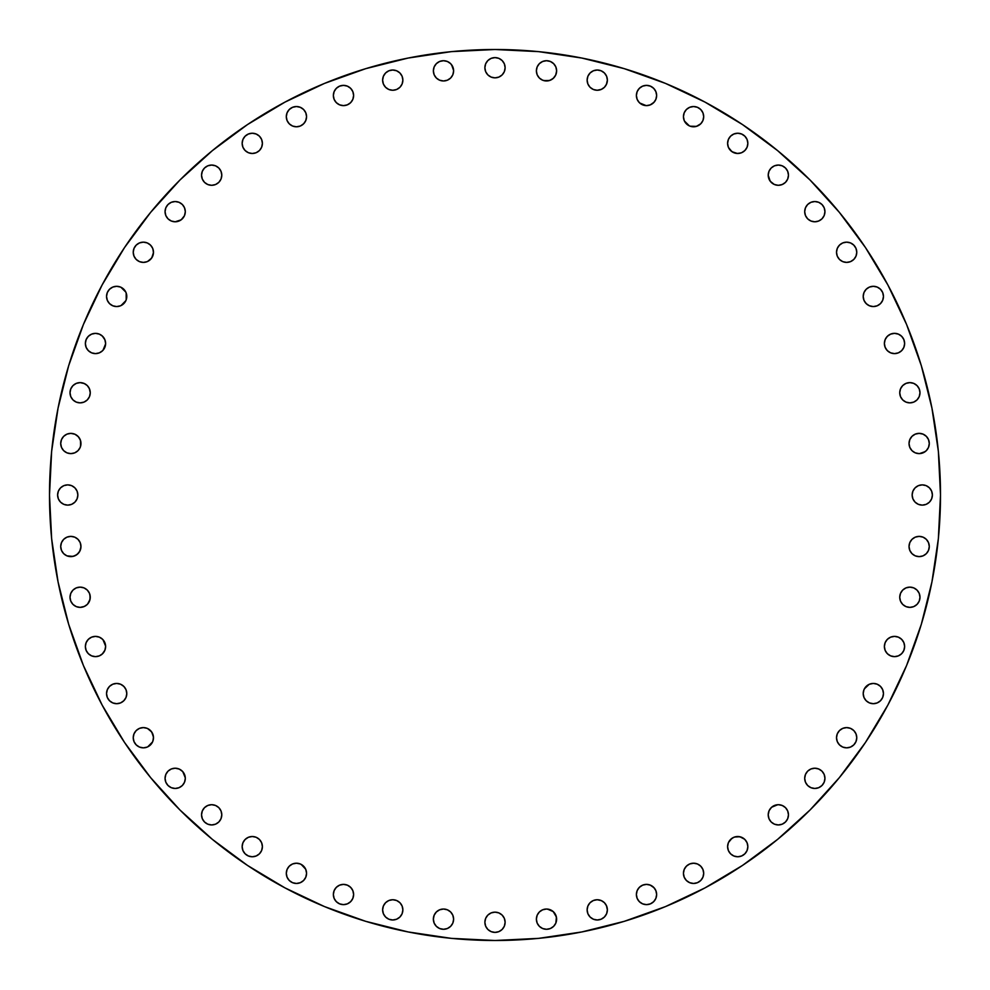 <?xml version="1.0" encoding="UTF-8"?>
<svg xmlns="http://www.w3.org/2000/svg" width="990" height="990" viewBox="0 0 990 990"><rect width="100%" height="100%" fill="white"/><g stroke="black" fill="none" stroke-linecap="round" stroke-linejoin="round"><path stroke-width="1.49" d="M90.263 597.267A10.123 10.123 0 0 1 80.141 607.377A10.123 10.123 0 0 1 70.018 597.255A10.123 10.123 0 0 1 80.141 587.132L76.267 587.899L72.975 590.09L70.785 593.381L70.018 597.255L70.785 601.128L72.975 604.407L76.267 606.61L80.141 607.377L84.014 606.61L87.306 604.407L89.496 601.128L90.263 597.255L89.496 593.381L87.306 590.09L84.014 587.899L80.141 587.132A10.123 10.123 0 0 1 90.263 597.255A10.123 10.123 0 0 1 80.141 607.377L84.571 606.363L87.07 604.63M95.486 656.642A10.123 10.123 0 0 1 85.363 646.52A10.123 10.123 0 0 1 95.486 636.384L91.612 637.164L88.333 639.354L86.142 642.634L85.363 646.52L86.142 650.393L88.333 653.672L91.612 655.863L95.486 656.642L99.371 655.863L102.651 653.672L104.841 650.393L105.621 646.52L104.841 642.634L102.651 639.354L99.371 637.164L95.486 636.384A10.123 10.123 0 0 1 105.621 646.52A10.123 10.123 0 0 1 95.486 656.642L98.975 656.024M126.027 689.696A10.123 10.123 0 0 1 116.672 703.692A10.123 10.123 0 0 1 106.536 693.569A10.123 10.123 0 0 1 116.672 683.434L112.798 684.214L109.506 686.404L107.316 689.696L106.536 693.569L107.316 697.443L109.506 700.722L112.798 702.925L116.672 703.692L120.545 702.925L123.824 700.722L126.027 697.443L126.794 693.569L126.027 689.696L123.824 686.404L120.545 684.214L116.672 683.434A10.123 10.123 0 0 1 126.794 693.569A10.123 10.123 0 0 1 116.672 703.692L120.124 703.073M143.364 747.846A10.123 10.123 0 0 1 133.229 737.723A10.123 10.123 0 0 1 143.364 727.601L139.491 728.368L136.199 730.558L134.009 733.85L133.229 737.723L134.009 741.597L136.199 744.876L139.491 747.079L143.364 747.846L147.238 747.079L150.517 744.876L152.72 741.597L153.487 737.723L152.72 733.85L150.517 730.558L147.238 728.368L143.364 727.601A10.123 10.123 0 0 1 153.487 737.723A10.123 10.123 0 0 1 143.364 747.846L146.829 747.227M185.291 777.781L182.754 771.618A417.149 417.149 0 0 1 182.704 771.557A417.149 417.149 0 0 0 182.841 771.705A417.149 417.149 0 0 1 182.754 771.618L179.338 769.106L175.18 768.215A10.123 10.123 0 0 1 185.303 778.338A10.123 10.123 0 0 1 175.18 788.461A10.123 10.123 0 0 1 165.058 778.338A10.123 10.123 0 0 1 175.18 768.215L171.307 768.982L168.015 771.173L165.825 774.465L165.058 778.338L165.825 782.211L168.015 785.491L171.307 787.693L175.18 788.461L179.054 787.693L182.346 785.491L184.536 782.211L185.303 778.338L184.536 774.465L182.346 771.173L179.054 768.982L175.18 768.215L171.307 768.982M211.662 824.942A10.123 10.123 0 0 1 201.539 814.82A10.123 10.123 0 0 1 211.662 804.697L207.789 805.464L204.509 807.654L202.306 810.946L201.539 814.82L202.306 818.693L204.509 821.985L207.789 824.175L211.662 824.942L215.535 824.175L218.827 821.985L221.018 818.693L221.785 814.82L221.018 810.946L218.827 807.654L215.535 805.464L211.662 804.697A10.123 10.123 0 0 1 221.785 814.82A10.123 10.123 0 0 1 211.662 824.942L215.189 824.311M252.277 856.771A10.123 10.123 0 0 1 242.154 846.636A10.123 10.123 0 0 1 252.277 836.513L248.403 837.28L245.124 839.483L242.921 842.762L242.154 846.636L242.921 850.509L245.124 853.801L248.403 855.991L252.277 856.771L256.15 855.991L259.442 853.801L261.632 850.509L262.399 846.636L261.632 842.762L259.442 839.483L256.15 837.28L252.277 836.513A10.123 10.123 0 0 1 262.399 846.636A10.123 10.123 0 0 1 252.277 856.771L255.841 856.115M300.292 882.696A10.123 10.123 0 0 1 286.308 873.329A10.123 10.123 0 0 1 296.431 863.206L292.557 863.973L289.278 866.176L287.075 869.455L286.308 873.329L287.075 877.202L289.278 880.494L292.557 882.684L296.431 883.464L300.304 882.684L303.596 880.494L305.786 877.202L306.566 873.329L305.786 869.455L303.596 866.176L300.304 863.973L296.431 863.206A10.123 10.123 0 0 1 306.566 873.329A10.123 10.123 0 0 1 296.431 883.464L300.057 882.795M347.02 885.023A417.149 417.149 0 0 0 347.082 885.048A417.149 417.149 0 0 1 347.02 885.023L347.144 885.072A417.149 417.149 0 0 1 347.082 885.048A10.123 10.123 0 0 1 343.481 904.637A10.123 10.123 0 0 1 333.358 894.515A10.123 10.123 0 0 1 343.481 884.379L339.607 885.159L336.328 887.349L334.137 890.629L333.358 894.515L334.137 898.388L336.328 901.667L339.607 903.858L343.481 904.637L347.366 903.858L350.646 901.667L352.836 898.388L353.616 894.515L352.836 890.629L350.646 887.349L347.366 885.159L343.481 884.379A10.123 10.123 0 0 1 353.616 894.515A10.123 10.123 0 0 1 343.481 904.637L347.168 903.944M383.39 913.733L385.593 917.025L388.872 919.215L392.745 919.982A10.123 10.123 0 0 1 382.623 909.86A10.123 10.123 0 0 1 392.745 899.737L388.872 900.504L385.593 902.694L383.39 905.986L382.623 909.86L383.39 913.733L385.593 917.025L388.872 919.215L392.745 919.982L396.619 919.215L399.911 917.025L402.101 913.733L402.868 909.86L402.101 905.986L399.911 902.694L396.619 900.504L392.745 899.737A10.123 10.123 0 0 1 402.868 909.86A10.123 10.123 0 0 1 392.745 919.982L396.483 919.265M443.495 909.03A10.123 10.123 0 0 1 453.618 919.166A10.123 10.123 0 0 1 443.495 929.288A10.123 10.123 0 0 1 433.373 919.166A10.123 10.123 0 0 1 443.495 909.03A10.123 10.123 0 0 0 439.61 928.509A10.123 10.123 0 0 0 443.495 929.288L447.369 928.509L450.66 926.318L452.851 923.039L453.618 919.166L452.851 915.28L450.66 912L447.369 909.81L443.495 909.03L439.622 909.81L436.343 912L434.14 915.28L433.373 919.166L434.14 923.039L436.343 926.318L439.622 928.509L443.495 929.288L447.307 928.546M484.877 922.272A10.123 10.123 0 0 1 495 912.149A10.123 10.123 0 0 1 505.123 922.272L504.356 918.398L502.165 915.119L498.873 912.916L495 912.149L491.127 912.916L487.835 915.119L485.644 918.398L484.877 922.272L485.644 926.145L487.835 929.437L491.127 931.627L495 932.394L498.873 931.627L502.165 929.437L504.356 926.145L505.123 922.272A10.123 10.123 0 0 1 495 932.394A10.123 10.123 0 0 1 484.877 922.272M537.087 915.416L536.382 919.166L537.149 923.039L539.34 926.318L542.631 928.509L546.505 929.288L550.378 928.509L553.658 926.318L555.86 923.039L556.628 919.166L555.86 915.28L553.658 912L550.378 909.81L546.505 909.03L542.631 909.81L539.34 912L537.149 915.28L536.382 919.166A10.123 10.123 0 0 1 546.505 909.03A10.123 10.123 0 0 1 556.628 919.166A10.123 10.123 0 0 0 545.28 909.105A417.149 417.149 0 0 1 545.106 909.129A417.149 417.149 0 0 0 545.28 909.105L543.745 909.414M604.16 902.459L601.549 900.69L597.193 899.737A10.123 10.123 0 0 0 593.381 900.504L590.09 902.694L587.899 905.986L587.132 909.86A10.123 10.123 0 0 1 597.255 899.737A10.123 10.123 0 0 1 607.377 909.86A10.123 10.123 0 0 0 597.267 899.737L593.381 900.504A10.123 10.123 0 0 0 587.132 909.86L587.899 913.733L590.09 917.025L593.381 919.215L597.255 919.982L601.128 919.215L604.407 917.025L606.61 913.733L607.377 909.86L606.61 905.986L604.407 902.694L601.128 900.504L597.255 899.737M646.136 884.392L642.918 885.048A417.149 417.149 0 0 0 642.98 885.023A417.149 417.149 0 0 1 642.918 885.048A10.123 10.123 0 0 0 636.384 894.502A10.123 10.123 0 0 1 646.52 884.379A10.123 10.123 0 0 1 656.642 894.515L655.863 890.629L653.672 887.349L650.393 885.159L646.52 884.379L642.634 885.159L639.354 887.349L637.164 890.629L636.384 894.515L637.164 898.388L639.354 901.667L642.634 903.858L646.52 904.637L650.393 903.858L653.672 901.667L655.863 898.388L656.642 894.515L656.024 891.025M689.684 863.985A10.123 10.123 0 0 0 686.404 866.163L684.214 869.455L683.434 873.329A10.123 10.123 0 0 1 693.569 863.206A10.123 10.123 0 0 1 703.692 873.329A10.123 10.123 0 0 0 689.696 863.973L686.404 866.176A10.123 10.123 0 0 0 683.434 873.329L684.214 877.202L686.404 880.494L689.696 882.684L693.569 883.464L697.443 882.684L700.722 880.494L702.925 877.202L703.692 873.329L702.925 869.455L700.722 866.176L697.443 863.973L693.569 863.206L689.696 863.973M728.219 843.158L727.601 846.636A10.123 10.123 0 0 1 737.723 836.513A10.123 10.123 0 0 1 747.846 846.636L747.079 842.762L744.876 839.483L741.597 837.28L737.723 836.513L733.85 837.28L730.558 839.483L728.368 842.762L727.601 846.636L728.368 850.509L730.558 853.801L733.85 855.991L737.723 856.771L741.597 855.991L744.876 853.801L747.079 850.509L747.846 846.636L747.227 843.171M777.781 804.709L771.618 807.246A417.149 417.149 0 0 1 771.557 807.296A417.149 417.149 0 0 0 771.705 807.159A417.149 417.149 0 0 1 771.618 807.246L769.106 810.662L768.215 814.82A10.123 10.123 0 0 1 778.338 804.697A10.123 10.123 0 0 1 788.461 814.82L787.693 810.946L785.491 807.654L782.211 805.464L778.338 804.697L774.465 805.464L771.173 807.654L768.982 810.946L768.215 814.82L768.982 818.693L771.173 821.985L774.465 824.175L778.338 824.942L782.211 824.175L785.491 821.985L787.693 818.693L788.461 814.82L787.842 811.33M805.415 774.601L804.697 778.338A10.123 10.123 0 0 1 814.82 768.215A10.123 10.123 0 0 1 824.942 778.338L824.175 774.465L821.985 771.173L818.693 768.982L814.82 768.215L810.946 768.982L807.654 771.173L805.464 774.465L804.697 778.338L805.464 782.211L807.654 785.491L810.946 787.693L814.82 788.461L818.693 787.693L821.985 785.491L824.175 782.211L824.942 778.338L824.311 774.811M837.144 734.196L836.513 737.723A10.123 10.123 0 0 1 846.636 727.601A10.123 10.123 0 0 1 856.771 737.723L855.991 733.85L853.801 730.558L850.509 728.368L846.636 727.601L842.762 728.368L839.483 730.558L837.28 733.85L836.513 737.723L837.28 741.597L839.483 744.876L842.762 747.079L846.636 747.846L850.509 747.079L853.801 744.876L855.991 741.597L856.771 737.723L856.115 734.159M880.494 686.404L877.202 684.214L873.329 683.434L869.455 684.214L866.176 686.404L863.973 689.696A10.123 10.123 0 0 0 863.206 693.569A10.123 10.123 0 0 1 873.329 683.434A10.123 10.123 0 0 1 883.464 693.569A10.123 10.123 0 0 0 882.696 689.708L880.494 686.404A10.123 10.123 0 0 0 863.985 689.684M882.684 689.671A10.123 10.123 0 0 0 880.494 686.416M903.944 642.832L904.637 646.52A10.123 10.123 0 0 1 894.515 656.642A10.123 10.123 0 0 1 884.379 646.52L885.159 650.393L887.349 653.672L890.629 655.863L894.515 656.642L898.388 655.863L901.667 653.672L903.858 650.393L904.637 646.52L903.858 642.634L901.667 639.354L898.388 637.164L894.515 636.384L890.629 637.164L887.349 639.354L885.159 642.634L884.379 646.52A10.123 10.123 0 0 1 894.515 636.384A10.123 10.123 0 0 1 904.637 646.52A10.123 10.123 0 0 0 885.048 642.918A417.149 417.149 0 0 1 885.023 642.98A417.149 417.149 0 0 0 885.048 642.918A417.149 417.149 0 0 0 885.06 642.881L885.01 643.017M913.733 587.899L909.86 587.132L905.986 587.899L902.694 590.09L900.504 593.381L899.737 597.255A10.123 10.123 0 0 1 909.86 587.132A10.123 10.123 0 0 1 919.982 597.255A10.123 10.123 0 0 0 917.025 590.102L913.733 587.899A10.123 10.123 0 0 0 899.737 597.242A10.123 10.123 0 0 1 900.034 594.829A417.149 417.149 0 0 1 899.984 595.015M917.012 590.09A10.123 10.123 0 0 0 913.745 587.899M928.546 542.693L929.288 546.505A10.123 10.123 0 0 1 919.166 556.628A10.123 10.123 0 0 1 909.03 546.505L909.81 550.378L912 553.658L915.28 555.86L919.166 556.628L923.039 555.86L926.318 553.658L928.509 550.378L929.288 546.505L928.509 542.631L926.318 539.34L923.039 537.149L919.166 536.382L915.28 537.149A10.123 10.123 0 0 0 909.81 542.619L909.03 546.505A10.123 10.123 0 0 1 919.166 536.382A10.123 10.123 0 0 1 929.288 546.505A10.123 10.123 0 0 0 915.292 537.149M915.28 537.149L912 539.34L909.81 542.631A10.123 10.123 0 0 0 909.105 545.28A417.149 417.149 0 0 1 909.092 545.428L909.129 545.094A417.149 417.149 0 0 1 909.105 545.28A417.149 417.149 0 0 0 909.129 545.106M918.398 485.644L915.119 487.835L912.916 491.127L912.149 495A10.123 10.123 0 0 1 922.272 484.877A10.123 10.123 0 0 1 932.394 495L931.627 491.127L929.437 487.835L926.145 485.644L922.272 484.877L918.398 485.644L915.119 487.835L912.916 491.127L912.149 495L912.916 498.873L915.119 502.165L918.398 504.356L922.272 505.123L926.145 504.356L929.437 502.165L931.627 498.873L932.394 495A10.123 10.123 0 0 1 922.272 505.123A10.123 10.123 0 0 1 912.149 495L912.916 498.873M909.03 443.495A10.123 10.123 0 0 1 919.166 433.373A10.123 10.123 0 0 1 929.288 443.495A10.123 10.123 0 0 0 909.81 439.61A10.123 10.123 0 0 0 909.03 443.495L909.81 447.369L912 450.66L915.28 452.851L919.166 453.618L923.039 452.851L926.318 450.66L928.509 447.369L929.288 443.495L928.509 439.622L926.318 436.343L923.039 434.14L919.166 433.373L915.28 434.14L912 436.343L909.81 439.622L909.03 443.495A10.123 10.123 0 0 0 919.166 453.618A10.123 10.123 0 0 0 929.288 443.495L928.546 447.307M913.733 383.39L909.86 382.623L905.986 383.39L902.694 385.593L900.504 388.872L899.737 392.745A10.123 10.123 0 0 1 909.86 382.623A10.123 10.123 0 0 1 919.982 392.745A10.123 10.123 0 0 0 917.025 385.593L913.733 383.39A10.123 10.123 0 0 0 899.737 392.733L900.504 396.619L902.694 399.911L905.986 402.101L909.86 402.868L913.733 402.101L917.025 399.911L919.215 396.619L919.982 392.745L919.215 388.872L917.025 385.593M917.012 385.58A10.123 10.123 0 0 0 913.745 383.402M903.858 339.595A10.123 10.123 0 0 0 884.379 343.481A10.123 10.123 0 0 1 894.515 333.358A10.123 10.123 0 0 1 904.637 343.481A10.123 10.123 0 0 0 903.87 339.62L901.667 336.328L898.388 334.137L894.515 333.358L890.629 334.137L887.349 336.328L885.159 339.607L884.379 343.481L885.159 347.366L887.349 350.646L890.629 352.836L894.515 353.616L898.388 352.836L901.667 350.646L903.858 347.366L904.637 343.481L903.858 339.607M882.795 300.057L883.464 296.431A10.123 10.123 0 0 1 873.329 306.566A10.123 10.123 0 0 1 863.206 296.431A10.123 10.123 0 0 1 873.329 286.308A10.123 10.123 0 0 1 883.464 296.431A10.123 10.123 0 0 0 863.985 292.557A10.123 10.123 0 0 0 863.206 296.431L863.973 300.304L866.176 303.596L869.455 305.786L873.329 306.566L877.202 305.786L880.494 303.596L882.684 300.304L883.464 296.431L882.684 292.557L880.494 289.278L877.202 287.075L873.329 286.308L869.455 287.075L866.176 289.278L863.973 292.557L863.206 296.431L863.824 299.921M836.513 252.277A10.123 10.123 0 0 1 846.636 242.154A10.123 10.123 0 0 1 856.771 252.277L855.991 248.403L853.801 245.124L850.509 242.921L846.636 242.154L842.762 242.921L839.483 245.124L837.28 248.403L836.513 252.277L837.28 256.15L839.483 259.442L842.762 261.632L846.636 262.399L850.509 261.632L853.801 259.442L855.991 256.15L856.771 252.277A10.123 10.123 0 0 1 846.636 262.399A10.123 10.123 0 0 1 836.513 252.277L837.144 255.804M804.697 211.662A10.123 10.123 0 0 1 814.82 201.539A10.123 10.123 0 0 1 824.942 211.662L824.175 207.789L821.985 204.509L818.693 202.306L814.82 201.539L810.946 202.306L807.654 204.509L805.464 207.789L804.697 211.662L805.464 215.535L807.654 218.827L810.946 221.018L814.82 221.785L818.693 221.018L821.985 218.827L824.175 215.535L824.942 211.662A10.123 10.123 0 0 1 814.82 221.785A10.123 10.123 0 0 1 804.697 211.662L805.415 215.399M774.465 165.825L771.173 168.015L768.982 171.307L768.215 175.18A10.123 10.123 0 0 1 778.338 165.058A10.123 10.123 0 0 1 788.461 175.18L787.693 171.307L785.491 168.015L782.211 165.825L778.338 165.058L774.465 165.825L771.173 168.015L768.982 171.307L768.215 175.18L768.982 179.054L771.173 182.346L774.465 184.536L778.338 185.303L782.211 184.536L785.491 182.346L787.693 179.054L788.461 175.18A10.123 10.123 0 0 1 778.338 185.303A10.123 10.123 0 0 1 768.215 175.18L770.183 181.182L774.291 184.462M727.601 143.364A10.123 10.123 0 0 1 737.723 133.229A10.123 10.123 0 0 1 747.846 143.364L747.079 139.491L744.876 136.199L741.597 134.009L737.723 133.229L733.85 134.009L730.558 136.199L728.368 139.491L727.601 143.364L728.368 147.238L730.558 150.517L733.85 152.72L737.723 153.487L741.597 152.72L744.876 150.517L747.079 147.238L747.846 143.364A10.123 10.123 0 0 1 737.723 153.487A10.123 10.123 0 0 1 727.601 143.364L728.219 146.842M686.404 109.506L684.214 112.798L683.434 116.672A10.123 10.123 0 0 1 693.569 106.536A10.123 10.123 0 0 1 703.692 116.672A10.123 10.123 0 0 0 689.708 107.304L686.404 109.506A10.123 10.123 0 0 0 683.434 116.672L684.214 120.545L686.404 123.824L689.696 126.027L693.569 126.794L697.443 126.027L700.722 123.824L702.925 120.545L703.692 116.672L702.925 112.798L700.722 109.506L697.443 107.316L693.569 106.536L689.696 107.316M689.671 107.316A10.123 10.123 0 0 0 686.416 109.506M636.384 95.486A10.123 10.123 0 0 1 646.52 85.363A10.123 10.123 0 0 1 656.642 95.486L655.863 91.612L653.672 88.333L650.393 86.142L646.52 85.363L642.634 86.142L639.354 88.333L637.164 91.612L636.384 95.486L637.164 99.371L639.354 102.651L642.634 104.841L646.52 105.621L650.393 104.841L653.672 102.651L655.863 99.371L656.642 95.486A10.123 10.123 0 0 1 646.52 105.621A10.123 10.123 0 0 1 636.384 95.486L637.015 99.012M587.899 76.267L587.132 80.141A10.123 10.123 0 0 1 597.255 70.018A10.123 10.123 0 0 1 607.377 80.141A10.123 10.123 0 0 0 606.61 76.279L604.407 72.975A10.123 10.123 0 0 0 590.102 72.975L587.899 76.267A10.123 10.123 0 0 0 587.132 80.141L587.899 84.014L590.09 87.306L593.381 89.496L597.255 90.263L601.128 89.496L604.407 87.306L606.61 84.014L607.377 80.141L606.61 76.267L604.407 72.975L601.128 70.785L597.255 70.018L593.381 70.785L590.09 72.975M606.598 76.255A10.123 10.123 0 0 0 604.42 72.988M590.09 72.988A10.123 10.123 0 0 0 587.899 76.255M543.745 80.586L549.512 80.512L553.212 78.42L555.736 74.993L556.628 70.835A10.123 10.123 0 0 1 546.505 80.97A10.123 10.123 0 0 1 536.382 70.835A10.123 10.123 0 0 1 546.505 60.712A10.123 10.123 0 0 1 556.628 70.835A10.123 10.123 0 0 0 537.149 66.961A10.123 10.123 0 0 0 536.382 70.822L537.149 74.72L539.34 78L542.631 80.19L546.505 80.97L550.378 80.19L553.658 78L555.86 74.72L556.628 70.835L555.86 66.961L553.658 63.682L550.378 61.491L546.505 60.712L542.631 61.491L539.34 63.682L537.149 66.961L536.382 70.835L537.087 74.584M485.644 71.602L487.835 74.881L491.127 77.084L495 77.851A10.123 10.123 0 0 1 484.877 67.728A10.123 10.123 0 0 1 495 57.606L491.127 58.373L487.835 60.563L485.644 63.855L484.877 67.728L485.644 71.602L487.835 74.881L491.127 77.084L495 77.851L498.873 77.084L502.165 74.881L504.356 71.602L505.123 67.728L504.356 63.855L502.165 60.563L498.873 58.373L495 57.606A10.123 10.123 0 0 1 505.123 67.728A10.123 10.123 0 0 1 495 77.851L498.873 77.084M443.495 80.97A10.123 10.123 0 0 1 433.373 70.835A10.123 10.123 0 0 1 443.495 60.712L439.622 61.491L436.343 63.682L434.14 66.961L433.373 70.835L434.14 74.72L436.343 78L439.622 80.19L443.495 80.97L447.369 80.19L450.66 78L452.851 74.72L453.618 70.835L452.851 66.961L450.66 63.682L447.369 61.491L443.495 60.712A10.123 10.123 0 0 1 453.618 70.835A10.123 10.123 0 0 1 443.495 80.97M383.39 76.267L382.623 80.141L383.39 84.014L385.593 87.306L388.872 89.496L392.745 90.263A10.123 10.123 0 0 1 382.623 80.141A10.123 10.123 0 0 1 392.745 70.018A10.123 10.123 0 0 0 385.593 72.975L383.39 76.267A10.123 10.123 0 0 0 392.733 90.263L396.619 89.496L399.911 87.306L402.101 84.014L402.868 80.141L402.101 76.267L399.911 72.975L396.619 70.785L392.745 70.018L388.872 70.785L385.593 72.975M385.58 72.988A10.123 10.123 0 0 0 383.402 76.255M343.481 105.621A10.123 10.123 0 0 1 333.358 95.486A10.123 10.123 0 0 1 343.481 85.363L339.607 86.142L336.328 88.333L334.137 91.612L333.358 95.486L334.137 99.371L336.328 102.651L339.607 104.841L343.481 105.621L347.366 104.841L350.646 102.651L352.836 99.371L353.616 95.486L352.836 91.612L350.646 88.333L347.366 86.142L343.481 85.363A10.123 10.123 0 0 1 353.616 95.486A10.123 10.123 0 0 1 343.481 105.621M300.057 107.205L296.431 106.536A10.123 10.123 0 0 1 306.566 116.672A10.123 10.123 0 0 1 296.431 126.794A10.123 10.123 0 0 1 286.308 116.672A10.123 10.123 0 0 1 296.431 106.536A10.123 10.123 0 0 0 292.557 126.015A10.123 10.123 0 0 0 296.431 126.794L300.304 126.027L303.596 123.824L305.786 120.545L306.566 116.672L305.786 112.798L303.596 109.506L300.304 107.316L296.431 106.536L292.557 107.316L289.278 109.506L287.075 112.798L286.308 116.672L287.075 120.545L289.278 123.824L292.557 126.027L296.431 126.794L299.921 126.175M252.277 153.487A10.123 10.123 0 0 1 242.154 143.364A10.123 10.123 0 0 1 252.277 133.229L248.403 134.009L245.124 136.199L242.921 139.491L242.154 143.364L242.921 147.238L245.124 150.517L248.403 152.72L252.277 153.487L256.15 152.72L259.442 150.517L261.632 147.238L262.399 143.364L261.632 139.491L259.442 136.199L256.15 134.009L252.277 133.229A10.123 10.123 0 0 1 262.399 143.364A10.123 10.123 0 0 1 252.277 153.487L255.804 152.856M211.662 185.303A10.123 10.123 0 0 1 201.539 175.18A10.123 10.123 0 0 1 211.662 165.058L207.789 165.825L204.509 168.015L202.306 171.307L201.539 175.18L202.306 179.054L204.509 182.346L207.789 184.536L211.662 185.303L215.535 184.536L218.827 182.346L221.018 179.054L221.785 175.18L221.018 171.307L218.827 168.015L215.535 165.825L211.662 165.058A10.123 10.123 0 0 1 221.785 175.18A10.123 10.123 0 0 1 211.662 185.303L215.399 184.585M165.825 215.535L168.015 218.827L171.307 221.018L175.18 221.785A10.123 10.123 0 0 1 165.058 211.662A10.123 10.123 0 0 1 175.18 201.539L171.307 202.306L168.015 204.509L165.825 207.789L165.058 211.662L165.825 215.535L168.015 218.827L171.307 221.018L175.18 221.785L179.054 221.018L182.346 218.827L184.536 215.535L185.303 211.662L184.536 207.789L182.346 204.509L179.054 202.306L175.18 201.539A10.123 10.123 0 0 1 185.303 211.662A10.123 10.123 0 0 1 175.18 221.785L181.182 219.817L184.462 215.709M143.364 262.399A10.123 10.123 0 0 1 133.229 252.277A10.123 10.123 0 0 1 143.364 242.154L139.491 242.921L136.199 245.124L134.009 248.403L133.229 252.277L134.009 256.15L136.199 259.442L139.491 261.632L143.364 262.399L147.238 261.632L150.517 259.442L152.72 256.15L153.487 252.277L152.72 248.403L150.517 245.124L147.238 242.921L143.364 242.154A10.123 10.123 0 0 1 153.487 252.277A10.123 10.123 0 0 1 143.364 262.399L146.842 261.781M109.506 303.596L112.798 305.786L116.672 306.566A10.123 10.123 0 0 1 106.536 296.431A10.123 10.123 0 0 1 116.672 286.308A10.123 10.123 0 0 0 107.304 300.292L109.506 303.596A10.123 10.123 0 0 0 116.672 306.566L120.545 305.786L123.824 303.596L126.027 300.304L126.794 296.431L126.027 292.557L123.824 289.278L120.545 287.075L116.672 286.308L112.798 287.075L109.506 289.278L107.316 292.557L106.536 296.431L107.316 300.304M107.316 300.329A10.123 10.123 0 0 0 109.506 303.584M95.486 353.616A10.123 10.123 0 0 1 85.363 343.481A10.123 10.123 0 0 1 95.486 333.358L91.612 334.137L88.333 336.328L86.142 339.607L85.363 343.481L86.142 347.366L88.333 350.646L91.612 352.836L95.486 353.616L99.371 352.836L102.651 350.646L104.841 347.366L105.621 343.481L104.841 339.607L102.651 336.328L99.371 334.137L95.486 333.358A10.123 10.123 0 0 1 105.621 343.481A10.123 10.123 0 0 1 95.486 353.616L99.012 352.985M76.267 402.101L80.141 402.868A10.123 10.123 0 0 1 70.018 392.745A10.123 10.123 0 0 1 80.141 382.623A10.123 10.123 0 0 0 76.279 383.39L72.975 385.593A10.123 10.123 0 0 0 72.975 399.898L76.267 402.101A10.123 10.123 0 0 0 80.141 402.868L84.014 402.101L87.306 399.911L89.496 396.619L90.263 392.745L89.496 388.872L87.306 385.593L84.014 383.39L80.141 382.623L76.267 383.39L72.975 385.593L70.785 388.872L70.018 392.745L70.785 396.619L72.975 399.911M76.255 383.402A10.123 10.123 0 0 0 72.988 385.58M72.988 399.911A10.123 10.123 0 0 0 76.255 402.101M80.586 446.255L80.512 440.488L78.42 436.788L74.993 434.264L70.835 433.373A10.123 10.123 0 0 1 80.97 443.495A10.123 10.123 0 0 1 70.835 453.618A10.123 10.123 0 0 1 60.712 443.495A10.123 10.123 0 0 1 70.835 433.373L66.961 434.14L63.682 436.343L61.491 439.622L60.712 443.495L61.491 447.369L63.682 450.66L66.961 452.851L70.835 453.618L74.72 452.851L78 450.66L80.19 447.369L80.97 443.495L80.19 439.622L78 436.343L74.72 434.14L70.835 433.373L66.961 434.14M61.491 550.378L63.682 553.658L66.961 555.86L70.835 556.628A10.123 10.123 0 0 1 60.712 546.505A10.123 10.123 0 0 1 70.835 536.382A10.123 10.123 0 0 0 63.669 553.658A10.123 10.123 0 0 0 70.835 556.628L74.72 555.86L78 553.658L80.19 550.378L80.97 546.505L80.19 542.631L78 539.34L74.72 537.149L70.835 536.382L66.961 537.149L63.682 539.34L61.491 542.631L60.712 546.505L61.491 550.378L63.682 553.658L66.961 555.86L72.963 556.405L76.836 554.66L79.658 551.48L80.957 546.765M71.602 504.356L74.881 502.165L77.084 498.873L77.851 495A10.123 10.123 0 0 1 67.728 505.123A10.123 10.123 0 0 1 57.606 495A10.123 10.123 0 0 1 67.728 484.877A10.123 10.123 0 0 1 77.851 495L77.084 491.127L74.881 487.835L71.602 485.644L67.728 484.877L63.855 485.644L60.563 487.835L58.373 491.127L57.606 495L58.373 498.873L60.563 502.165L63.855 504.356L67.728 505.123L71.602 504.356L74.881 502.165L77.084 498.873L77.851 495L77.084 491.127M87.541 604.16L90.041 599.383L89.966 594.829A417.149 417.149 0 0 1 89.929 594.656A417.149 417.149 0 0 0 90.016 595.015A417.149 417.149 0 0 1 89.966 594.829L89.731 593.988M125.891 689.387L125.631 688.854A417.149 417.149 0 0 1 125.557 688.731L125.693 688.966A417.149 417.149 0 0 1 125.631 688.854L123.911 686.491M152.918 741.077L153.462 737.105L151.693 731.969A417.149 417.149 0 0 1 151.581 731.808L151.804 732.13A417.149 417.149 0 0 1 151.693 731.969A417.149 417.149 0 0 0 151.804 732.13M218.642 807.481L218.382 807.246A417.149 417.149 0 0 1 218.295 807.159A417.149 417.149 0 0 0 218.444 807.296A417.149 417.149 0 0 1 218.382 807.246L216.55 805.947M258.91 838.988L258.031 838.307A417.149 417.149 0 0 1 257.87 838.196A417.149 417.149 0 0 0 258.192 838.419A417.149 417.149 0 0 1 258.031 838.307L256.806 837.577M306.553 872.92L305.663 869.183L301.146 864.369A417.149 417.149 0 0 1 301.034 864.307A417.149 417.149 0 0 0 301.269 864.443A417.149 417.149 0 0 1 301.146 864.369L300.589 864.097M446.156 909.389L444.72 909.105A417.149 417.149 0 0 1 444.572 909.092L444.906 909.129A417.149 417.149 0 0 1 444.72 909.105A417.149 417.149 0 0 0 444.894 909.129M545.094 909.129L545.441 909.092A417.149 417.149 0 0 1 545.28 909.105L546.765 909.043M689.387 864.109L688.854 864.369A417.149 417.149 0 0 1 688.731 864.443A417.149 417.149 0 0 0 688.966 864.307A417.149 417.149 0 0 1 688.854 864.369L686.491 866.089M746.868 842.292L744.666 839.273L739.839 836.736L734.419 837.07L731.969 838.307A417.149 417.149 0 0 1 731.808 838.419A417.149 417.149 0 0 0 732.13 838.196A417.149 417.149 0 0 1 731.969 838.307L728.491 842.49M807.481 771.359L807.246 771.618A417.149 417.149 0 0 1 807.159 771.705A417.149 417.149 0 0 0 807.296 771.557A417.149 417.149 0 0 1 807.246 771.618L805.947 773.45M838.988 731.09L838.307 731.969A417.149 417.149 0 0 1 838.196 732.13A417.149 417.149 0 0 0 838.419 731.808A417.149 417.149 0 0 1 838.307 731.969L837.577 733.194M872.92 683.447L869.183 684.337L864.369 688.854A417.149 417.149 0 0 1 864.307 688.966A417.149 417.149 0 0 0 864.443 688.731A417.149 417.149 0 0 1 864.369 688.854L864.097 689.411M900.071 594.656A417.149 417.149 0 0 1 900.034 594.829L900.257 594.05M347.23 885.097L350.398 887.102M940.5 495A445.5 445.5 0 0 1 495 940.5A445.5 445.5 0 0 1 49.5 495L51.641 451.329L58.064 408.09L68.681 365.681L83.408 324.51L102.106 284.996L124.579 247.488L150.629 212.38L179.982 179.982L212.38 150.629L247.488 124.579L284.996 102.106L324.51 83.408L365.681 68.681L408.09 58.064L451.329 51.641L495 49.5L538.671 51.641L581.91 58.064L624.319 68.681L665.49 83.408L705.004 102.106L742.512 124.579L777.62 150.629L810.018 179.982L839.371 212.38L865.421 247.488L887.894 284.996L906.593 324.51L921.319 365.681L931.937 408.09L938.359 451.329L940.5 495L938.359 538.671L931.937 581.91L921.319 624.319L906.593 665.49L887.894 705.004L865.421 742.512L839.371 777.62L810.018 810.018L777.62 839.371L742.512 865.421L705.004 887.894L665.49 906.593L624.319 921.319L581.91 931.937L538.671 938.359L495 940.5L451.329 938.359L408.09 931.937L365.681 921.319L324.51 906.593L284.996 887.894L247.488 865.421L212.38 839.371L179.982 810.018L150.629 777.62L124.579 742.512L102.106 705.004L83.408 665.49L68.681 624.319L58.064 581.91L51.641 538.671L49.5 495A445.5 445.5 0 0 1 495 49.5A445.5 445.5 0 0 1 940.5 495M863.973 689.696L863.206 693.569L863.973 697.443L866.176 700.722L869.455 702.925L873.329 703.692L877.202 702.925L880.494 700.722L882.684 697.443L883.464 693.569L882.684 689.696M913.733 606.61L917.025 604.407L919.215 601.128L919.982 597.255A10.123 10.123 0 0 1 909.86 607.377A10.123 10.123 0 0 1 899.737 597.255L900.504 601.128L902.694 604.407L905.986 606.61L909.86 607.377L913.733 606.61L917.025 604.407L919.215 601.128L919.982 597.255L919.215 593.381L917.025 590.09M921.319 624.319L906.593 665.49M839.371 777.62L810.018 810.018M742.512 865.421L705.004 887.894M365.681 921.319L324.51 906.593M212.38 839.371L179.982 810.018M124.579 742.512L102.106 705.004M68.681 365.681L83.408 324.51M150.629 212.38L179.982 179.982M247.488 124.579L284.996 102.106M624.319 68.681L665.49 83.408M865.421 247.488L887.894 284.996M402.101 913.721A10.123 10.123 0 0 0 392.758 899.737A10.123 10.123 0 0 1 395.171 900.034L395.95 900.257M388.872 900.504L385.593 902.694M397.634 918.732L399.7 917.223M400.715 916.096L401.928 914.129M402.485 912.619L402.856 910.429M402.819 908.771L402.348 906.654M401.68 905.107L400.48 903.326M399.279 902.125L397.497 900.925M439.622 909.81L436.343 912L434.14 915.28L433.373 919.166L434.14 923.039M448.47 927.976L450.549 926.43M451.589 925.254L452.764 923.237M453.309 921.665L453.618 919.462M453.519 917.73L452.987 915.626M452.232 914.042L450.97 912.322M449.646 911.122L447.851 910.02M487.835 929.437L491.127 931.627M498.873 931.627L502.165 929.437M542.235 909.983L540.255 911.184M539.142 912.211L537.632 914.265M537.149 923.039L539.34 926.318M550.378 928.509L553.658 926.318L555.86 923.039L556.405 917.037L553.212 911.58L547.421 909.08M550.131 909.711L549.512 909.488M597.106 899.737L593.988 900.269M592.688 900.826L590.721 902.113M589.731 903.09L588.283 905.157M587.8 906.246L587.132 909.86A10.123 10.123 0 0 0 597.255 919.982A10.123 10.123 0 0 0 607.377 909.86L606.363 905.429L604.63 902.929M587.899 913.733L590.09 917.025L593.381 919.215L597.255 919.982L601.128 919.215M642.918 885.048L639.713 887.015M638.896 887.832L637.461 889.985M637.015 890.988L636.384 894.515A10.123 10.123 0 0 0 646.52 904.637A10.123 10.123 0 0 0 656.642 894.515M637.164 898.388L639.354 901.667M653.672 901.667L655.863 898.388M655.751 890.357L653.821 887.498M654.093 887.795L650.108 885.048L646.891 884.392M686.627 865.965L684.412 868.985M684.053 869.863L683.434 873.329A10.123 10.123 0 0 0 693.569 883.464A10.123 10.123 0 0 0 703.692 873.329L703.073 869.876M702.38 868.354L700.771 866.213M700.833 866.287L697.863 864.171M697.096 863.849L693.681 863.206M693.866 863.218L690.141 863.8M788.461 814.82A10.123 10.123 0 0 1 778.338 824.942A10.123 10.123 0 0 1 768.215 814.82L768.982 818.693M785.491 821.985L787.693 818.693M787.434 810.389L785.924 808.125M785.28 807.444L782.323 805.514M782.496 805.588L778.845 804.709M807.654 785.491L810.946 787.693M818.693 787.693L821.985 785.491M823.878 773.809L822.443 771.668M821.626 770.839L818.408 768.871L815.079 768.215M814.114 768.24L811.491 768.772M810.402 769.218L808.174 770.703M855.657 733.107L854.234 731.016M853.306 730.1L851.252 728.702M850.15 728.219L846.487 727.601L843.01 728.269M842.032 728.702L839.891 730.162M863.824 690.08L863.206 693.569A10.123 10.123 0 0 0 873.329 703.692A10.123 10.123 0 0 0 883.464 693.569L882.795 689.943M882.3 688.854L880.865 686.788M879.863 685.823L877.907 684.523M876.596 683.979L874.257 683.484M887.349 653.672L890.629 655.863M898.388 655.863L901.667 653.672M903.424 641.718L901.964 639.664M900.9 638.661L898.957 637.412M897.522 636.842L895.319 636.422M893.76 636.422L891.545 636.83M890.121 637.387L888.141 638.649M887.102 639.602L885.097 642.77M900.504 601.128L902.694 604.407M919.982 597.255L919.265 593.517M918.732 592.366L917.223 590.3M916.096 589.285L914.129 588.072M912.619 587.515L910.429 587.144M908.771 587.181L906.654 587.652M905.107 588.32L903.326 589.52M902.125 590.721L900.925 592.503M909.81 550.378L912 553.658L915.28 555.86L919.166 556.628L923.039 555.86M927.976 541.53L926.43 539.451M925.254 538.412L923.237 537.236M921.665 536.691L919.462 536.382M917.73 536.481L915.626 537.013M914.042 537.768L912.322 539.03M911.122 540.354L910.02 542.149M909.389 543.844L909.105 545.28M929.437 502.165L931.627 498.873M931.627 491.127L929.437 487.835M909.105 444.72A417.149 417.149 0 0 1 909.129 444.894L909.092 444.56A417.149 417.149 0 0 1 909.105 444.72L909.389 446.156M910.02 447.851L911.122 449.646M912.322 450.97L914.042 452.232M915.626 452.987L917.73 453.519M919.462 453.618L925.254 451.589M926.43 450.549L927.976 448.47M928.509 439.622L926.318 436.343L923.039 434.14L919.166 433.373L915.28 434.14M900.071 395.344A417.149 417.149 0 0 0 900.034 395.171A417.149 417.149 0 0 0 899.984 394.985A417.149 417.149 0 0 1 900.034 395.171L900.257 395.95M900.925 397.497L902.125 399.279M903.326 400.48L905.107 401.68M906.654 402.348L908.771 402.819M910.429 402.856L912.619 402.485M914.129 401.928L916.096 400.715M917.223 399.7L918.732 397.634M919.265 396.483L919.982 392.745L919.215 388.872M902.694 385.593L900.504 388.872M903.944 347.168L904.637 343.481A10.123 10.123 0 0 1 894.515 353.616A10.123 10.123 0 0 1 884.379 343.481A10.123 10.123 0 0 0 885.048 347.082L885.097 347.23M885.048 347.082A417.149 417.149 0 0 1 885.06 347.119A417.149 417.149 0 0 0 885.023 347.02A417.149 417.149 0 0 1 885.048 347.082L887.102 350.398M888.141 351.351L890.121 352.613M891.545 353.17L893.76 353.579M895.319 353.579L897.522 353.158M898.957 352.589L900.9 351.339M901.964 350.336L903.424 348.282M901.667 336.328L898.388 334.137M890.629 334.137L887.349 336.328M864.097 300.589L866.399 303.806L869.331 305.737M869.183 305.663L872.92 306.553M874.257 306.516L876.596 306.021M877.907 305.477L879.863 304.178M880.865 303.212L882.3 301.146M837.577 256.806L838.988 258.91M839.891 259.838L842.032 261.298M843.01 261.731L846.574 262.399M846.487 262.399L850.15 261.781M851.252 261.298L853.306 259.9M854.234 258.984L855.657 256.893M856.115 255.841L856.771 252.277M805.947 216.55L807.481 218.642M808.174 219.297L810.402 220.782M811.491 221.228L814.114 221.76M815.079 221.785L818.569 221.067M818.408 221.129L821.626 219.161M822.443 218.332L823.878 216.191M824.311 215.189L824.942 211.662M821.985 204.509L818.693 202.306M810.946 202.306L807.654 204.509M774.044 184.35L777.781 185.291M778.845 185.291L782.496 184.412L785.28 182.556M785.924 181.875L787.434 179.611M787.842 178.67L788.461 175.18M787.693 171.307L785.491 168.015M728.491 147.51L731.969 151.693L737.476 153.487M737.105 153.462L741.077 152.918M741.906 152.571L744.789 150.604M744.666 150.727L746.868 147.708M747.227 146.829L747.846 143.364M684.412 121.015L689.387 125.891M690.141 126.2L696.428 126.374L700.833 123.713L702.751 120.916M703.073 120.124L703.692 116.672A10.123 10.123 0 0 1 693.569 126.794A10.123 10.123 0 0 1 683.434 116.672L684.053 120.136M639.713 102.985L646.136 105.608M646.891 105.608L650.282 104.891M650.108 104.952L654.093 102.205L655.751 99.644M656.024 98.975L656.642 95.486M655.863 91.612L653.672 88.333M639.354 88.333L637.164 91.612M637.461 100.015L638.896 102.168M594.829 89.966L597.193 90.263A10.123 10.123 0 0 1 594.829 89.966A417.149 417.149 0 0 1 595.015 90.016A417.149 417.149 0 0 0 594.656 89.929A417.149 417.149 0 0 1 594.829 89.966L593.988 89.731M597.106 90.263L601.549 89.31L604.16 87.541M604.63 87.07L606.524 84.2M606.363 84.571L607.377 80.141A10.123 10.123 0 0 1 597.255 90.263A10.123 10.123 0 0 1 587.132 80.141L587.8 83.754M604.407 72.975L601.128 70.785L597.255 70.018L593.381 70.785M588.283 84.843L589.731 86.91M590.721 87.887L592.688 89.174M546.765 80.957L547.421 80.92M549.512 80.512L550.131 80.289M556.628 70.835L555.86 66.961M539.34 63.682L537.149 66.961M537.632 75.735L539.142 77.789M540.255 78.816L542.235 80.017M502.165 60.563L498.873 58.373M491.127 58.373L487.835 60.563M452.851 74.72A10.123 10.123 0 0 1 444.72 80.895A417.149 417.149 0 0 1 444.894 80.871A417.149 417.149 0 0 0 444.572 80.908A417.149 417.149 0 0 1 444.72 80.895L446.156 80.611M447.851 79.98L449.646 78.878M450.97 77.678L452.232 75.958M452.987 74.374L453.519 72.27M453.618 70.538L451.589 64.746M450.549 63.57L448.47 62.023M447.307 61.454L443.495 60.712A10.123 10.123 0 0 1 452.851 74.708M439.622 61.491L436.343 63.682L434.14 66.961L433.373 70.835L434.14 74.72M395.171 89.966A417.149 417.149 0 0 1 395.344 89.929A417.149 417.149 0 0 0 394.985 90.016A417.149 417.149 0 0 1 395.171 89.966L395.95 89.743M397.497 89.075L399.279 87.875M400.48 86.675L401.68 84.892M402.348 83.346L402.819 81.23M402.856 79.571L402.485 77.381M401.928 75.871L400.715 73.904M399.7 72.777L397.634 71.268M396.483 70.736L392.745 70.018L388.872 70.785M385.593 87.306L388.872 89.496M350.398 102.898L347.082 104.952A417.149 417.149 0 0 1 347.119 104.94A417.149 417.149 0 0 0 347.02 104.977A417.149 417.149 0 0 1 347.082 104.952L347.23 104.903M351.351 101.859L352.613 99.879M353.17 98.456L353.579 96.24M353.579 94.681L353.158 92.478M352.589 91.043L351.339 89.1M350.336 88.036L348.282 86.575M347.168 86.056L343.481 85.363M336.328 88.333L334.137 91.612M334.137 99.371L336.328 102.651M300.589 125.903L303.806 123.602L305.737 120.669M305.663 120.817L306.553 117.08M306.516 115.743L306.021 113.404M305.477 112.093L304.178 110.138M303.212 109.135L301.146 107.7M256.806 152.423L258.91 151.012M259.838 150.109L261.298 147.968M261.731 146.99L262.399 143.426M262.399 143.513L261.781 139.85M261.298 138.749L259.9 136.694M258.984 135.766L256.893 134.343M255.841 133.885L252.277 133.229M216.55 184.053L218.642 182.519M219.297 181.826L220.782 179.598M221.228 178.509L221.76 175.886M221.785 174.921L221.067 171.431M221.129 171.592L219.161 168.374M218.332 167.558L216.191 166.122M215.189 165.689L211.662 165.058M204.509 168.015L202.306 171.307M202.306 179.054L204.509 182.346M184.35 215.956L185.291 212.219M185.291 211.155L184.412 207.504L182.556 204.72M181.875 204.076L179.611 202.566M178.67 202.158L175.18 201.539M171.307 202.306L168.015 204.509M147.51 261.509L151.693 258.031L153.487 252.524M153.462 252.896L152.918 248.923M152.571 248.094L150.604 245.211M150.727 245.334L147.708 243.132M146.829 242.773L143.364 242.154M121.015 305.588L125.891 300.613M126.2 299.859L126.151 292.904M125.829 292.137L120.916 287.249M120.124 286.927L116.672 286.308A10.123 10.123 0 0 1 126.794 296.431A10.123 10.123 0 0 1 116.672 306.566L120.136 305.947M102.985 350.287L105.608 343.864M105.608 343.109L104.891 339.719M104.952 339.892L102.205 335.907L99.644 334.249M98.975 333.976L95.486 333.358M91.612 334.137L88.333 336.328M88.333 350.646L91.612 352.836M100.015 352.539L102.168 351.104M89.929 395.344A417.149 417.149 0 0 1 89.966 395.171L90.263 392.807A10.123 10.123 0 0 1 89.966 395.171A417.149 417.149 0 0 1 90.016 394.985A417.149 417.149 0 0 0 89.966 395.171L89.731 396.012M90.263 392.894L89.31 388.451L87.541 385.84M87.07 385.37L84.2 383.476M84.571 383.637L80.141 382.623A10.123 10.123 0 0 1 90.263 392.745A10.123 10.123 0 0 1 80.141 402.868L83.754 402.2M72.975 385.593L70.785 388.872L70.018 392.745L70.785 396.619M84.843 401.717L86.91 400.269M87.887 399.279L89.174 397.312M80.957 443.235L80.92 442.579M80.512 440.488L80.289 439.869M63.682 450.66L66.961 452.851M70.835 453.618L74.584 452.913M75.735 452.368L77.789 450.858M78.816 449.745L80.017 447.765M60.563 487.835L58.373 491.127M58.373 498.873L60.563 502.165M80.92 547.421L80.586 543.745M80.017 542.235L78.816 540.255M77.789 539.142L75.735 537.632M74.584 537.087L70.835 536.382A10.123 10.123 0 0 1 80.97 546.505A10.123 10.123 0 0 1 70.835 556.628M66.961 537.149L63.682 539.34M80.289 550.131L80.512 549.512M89.174 592.688L87.887 590.721M86.91 589.731L84.843 588.283M83.754 587.8L80.141 587.132A10.123 10.123 0 0 1 90.263 597.242L90.263 597.106M76.267 587.899L72.975 590.09L70.785 593.381L70.018 597.255L70.785 601.128M105.608 646.136L102.985 639.713M102.168 638.896L100.015 637.461M99.012 637.015L95.486 636.384A10.123 10.123 0 0 1 104.952 642.918M91.612 637.164L88.333 639.354M88.333 653.672L91.612 655.863M99.644 655.751L102.502 653.821M102.205 654.093L104.952 650.108L105.608 646.891M124.035 686.627L121.015 684.412M120.136 684.053L116.672 683.434A10.123 10.123 0 0 1 126.015 689.684M121.646 702.38L123.787 700.771M123.713 700.833L125.829 697.863M126.151 697.096L126.794 693.681M126.782 693.866L126.2 690.141M151.693 731.969L147.51 728.491M146.842 728.219L143.364 727.601M147.708 746.868L152.571 741.906M168.015 785.491L171.307 787.693M175.18 788.461L178.67 787.842M179.611 787.434L181.875 785.924M182.556 785.28L184.487 782.323M184.412 782.496L185.291 778.845M215.399 805.415L211.662 804.697M204.509 807.654L202.306 810.946M202.306 818.693L204.509 821.985M216.191 823.878L218.332 822.443M219.161 821.626L221.129 818.408L221.785 815.079M221.76 814.114L221.228 811.491M220.782 810.402L219.297 808.174M255.804 837.144L252.277 836.513M256.893 855.657L258.984 854.234M259.9 853.306L261.298 851.252M261.781 850.15L262.399 846.487L261.731 843.01M261.298 842.032L259.838 839.891M299.921 863.824L296.431 863.206A10.123 10.123 0 0 1 300.304 863.973M301.146 882.3L303.212 880.865M304.178 879.863L305.477 877.907M306.021 876.596L306.516 874.257M336.328 887.349L334.137 890.629M334.137 898.388L336.328 901.667M348.282 903.424L350.336 901.964M351.339 900.9L352.589 898.957M353.158 897.522L353.579 895.319M353.579 893.76L353.17 891.545M352.613 890.121L351.351 888.141M80.895 444.72A417.149 417.149 0 0 1 80.908 444.572L80.871 444.906A417.149 417.149 0 0 1 80.895 444.72A10.123 10.123 0 0 0 70.835 433.373M90.263 392.733A10.123 10.123 0 0 0 80.141 382.623M392.745 70.018A10.123 10.123 0 0 1 402.868 80.141A10.123 10.123 0 0 1 392.745 90.263M597.267 90.263A10.123 10.123 0 0 0 607.377 80.141M919.982 392.745A10.123 10.123 0 0 1 909.86 402.868A10.123 10.123 0 0 1 899.737 392.745M856.771 737.723A10.123 10.123 0 0 1 846.636 747.846A10.123 10.123 0 0 1 836.513 737.723M824.942 778.338A10.123 10.123 0 0 1 814.82 788.461A10.123 10.123 0 0 1 804.697 778.338M747.846 846.636A10.123 10.123 0 0 1 737.723 856.771A10.123 10.123 0 0 1 727.601 846.636M556.628 919.166A10.123 10.123 0 0 1 546.505 929.288A10.123 10.123 0 0 1 536.382 919.166M392.745 919.982A10.123 10.123 0 0 0 399.898 917.025M399.911 917.012A10.123 10.123 0 0 0 402.101 913.745M303.596 880.481A10.123 10.123 0 0 0 300.317 863.985M300.329 882.684A10.123 10.123 0 0 0 303.584 880.494"/></g></svg>
